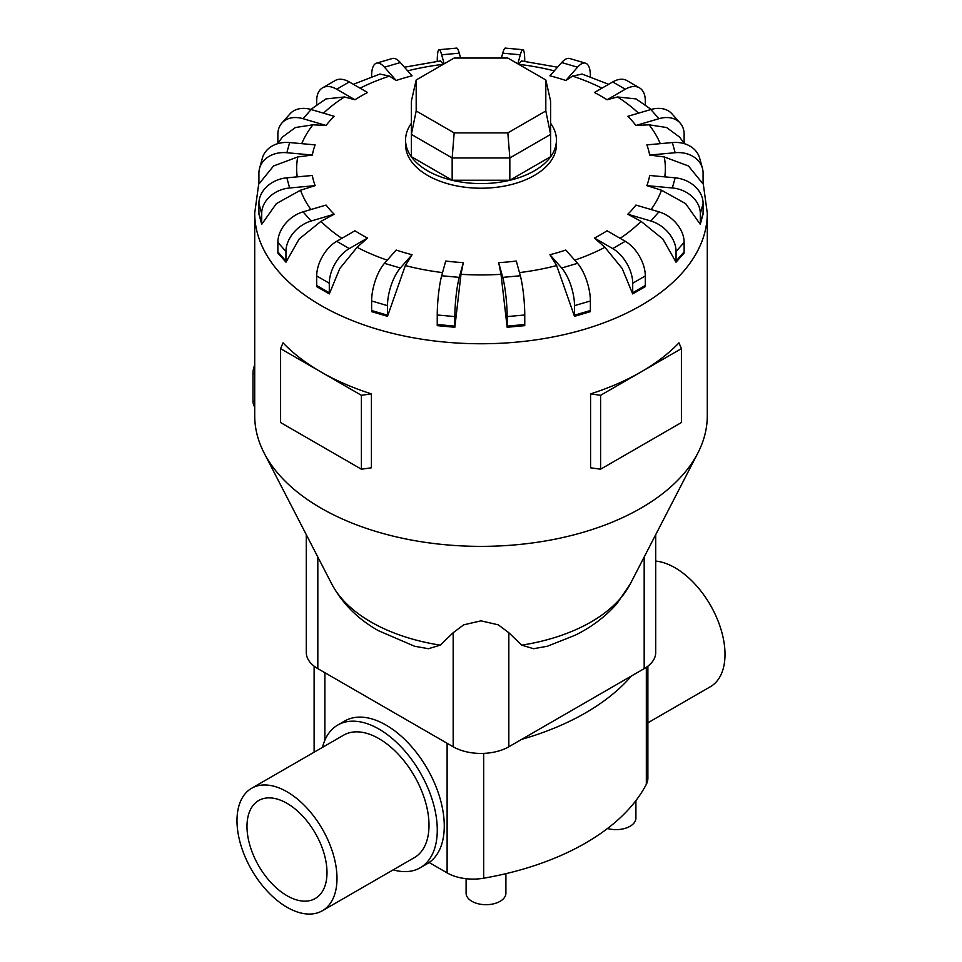<?xml version="1.0" encoding="UTF-8"?>
<svg xmlns="http://www.w3.org/2000/svg" width="962" height="962" viewBox="0 0 962 962"><rect width="100%" height="100%" fill="white"/><g stroke="black" fill="none" stroke-linecap="round" stroke-linejoin="round"><path stroke-width="1.44" d="M251.635 788.275L343.638 735.148A70.707 40.825 60 0 1 378.992 738.66A70.707 40.825 60 0 1 425.192 800.973A70.707 40.825 60 0 1 414.357 857.635L322.354 910.749A70.707 40.825 -120 0 0 333.189 854.088A70.707 40.825 -120 0 0 286.989 791.774A70.707 40.825 -120 0 0 251.635 788.275A70.707 40.825 -120 0 0 240.801 844.937A70.707 40.825 -120 0 0 286.989 907.25A70.707 40.825 -120 0 0 322.354 910.749M655.711 561.087A70.707 40.825 60 0 1 675.011 567.76A70.707 40.825 60 0 1 721.199 630.074A70.707 40.825 60 0 1 710.365 686.736L647.883 722.799M322.474 747.378A82.419 47.583 60 0 1 337.794 725.023L344.793 720.983A82.419 47.583 60 0 1 386.002 725.059A82.419 47.583 60 0 1 439.285 795.887A82.419 47.583 60 0 1 429.136 862.505L447.114 872.883A36.772 21.224 0 0 0 483.682 878.21A242.689 140.115 0 0 0 646.332 784.307A36.772 21.224 0 0 0 647.883 778.198L647.883 666.161M337.794 725.023A82.419 47.583 60 0 1 378.992 729.1A82.419 47.583 60 0 1 432.84 801.731A82.419 47.583 60 0 1 420.202 867.772A82.419 47.583 60 0 1 393.181 869.852M286.989 803.318A56.566 32.66 60 0 1 323.953 853.174A56.566 32.66 60 0 1 315.283 898.496A56.566 32.66 60 0 1 286.989 895.706A56.566 32.66 60 0 1 250.036 845.851A56.566 32.66 60 0 1 258.706 800.516A56.566 32.66 60 0 1 286.989 803.318M505.904 873.664L505.904 893.205A19.901 11.496 180 0 1 493.614 903.823A19.901 11.496 180 0 1 471.921 901.322A19.901 11.496 180 0 1 466.101 893.205L466.101 878.715M440.271 645.141A155.7 89.887 0 0 1 370.911 621.945A155.7 89.887 0 0 1 331.794 584.066C342.376 603.583 357.912 619.119 378.391 630.675L414.574 646.236L428.427 648.713L440.271 645.141L453.174 632.707L463.708 624.843L481 620.839L498.292 624.843L508.826 632.707L521.729 645.141L533.573 648.713L547.426 646.236L575.228 635.185C591.75 627.032 605.687 616.462 617.063 603.463L630.206 584.066L697.847 453.066A226.286 130.64 0 0 0 707.286 415.74L707.286 213.119L703.09 182.527M258.91 182.527L254.714 213.119L254.714 415.74A226.286 130.64 0 0 0 264.153 453.066A226.286 130.64 0 0 0 320.995 508.116A226.286 130.64 0 0 0 697.847 453.066M316.69 285.498L316.69 275.95A28.283 16.33 120 0 1 336.7 241.306L354.954 230.772A169.577 97.908 0 0 0 361.087 234.5A169.577 97.908 0 0 0 367.556 238.047L357.094 247.306L339.79 268.53L329.317 293.903L316.714 286.628A28.283 16.33 120 0 1 316.69 285.498L329.293 292.773L329.293 283.225A28.283 16.33 -60 0 1 349.29 248.581L367.556 238.047M371.621 310.522L371.621 300.974A28.283 10.486 106.4 0 1 384.463 263.335L396.176 250.048A169.577 97.908 0 0 0 412.061 254.726L405.339 265.56L387.506 316.318L371.633 311.652A28.283 10.486 106.4 0 1 371.621 310.522L387.494 315.187L387.494 305.651A28.283 10.486 -73.6 0 1 400.336 268.001L412.061 254.726M437.241 324.519L437.241 314.983A28.283 3.607 95.2 0 1 441.666 275.757L445.707 261.039A169.577 97.908 0 0 0 463.311 262.638L460.99 274.302L454.846 327.26L437.253 325.649A28.283 3.607 95.2 0 1 437.241 324.519L454.846 326.13L454.846 316.594A28.283 3.607 -84.8 0 1 459.271 277.369L463.311 262.638M501.01 274.302L498.689 262.638A169.577 97.908 0 0 0 516.293 261.039L520.334 275.757A28.283 3.607 -95.2 0 1 524.759 314.983L524.759 324.519A28.283 3.607 -95.2 0 1 524.747 325.649L507.154 327.26L501.01 274.302A184.355 106.433 0 0 1 460.99 274.302M556.661 265.56L549.939 254.726A169.577 97.908 0 0 0 565.824 250.048L577.537 263.335A28.283 10.486 -106.4 0 1 590.379 300.974L590.379 310.522A28.283 10.486 -106.4 0 1 590.367 311.652L574.494 316.318L556.661 265.56A184.355 106.433 0 0 1 519.468 272.595M604.906 247.306L594.444 238.047A169.577 97.908 0 0 0 607.046 230.772L625.3 241.306A28.283 16.33 -120 0 1 645.31 275.95L645.31 285.498A28.283 16.33 -120 0 1 645.286 286.628L632.683 293.903L622.21 268.53L604.906 247.306A184.355 106.433 0 0 1 574.735 260.149M641.029 221.344L627.849 214.237A169.577 97.908 0 0 0 635.93 205.074L658.946 211.844A28.283 20.575 -138.6 0 1 684.138 242.352L684.138 251.888A28.283 20.575 -138.6 0 1 684.114 253.03L676.021 262.193L662.83 238.985L641.029 221.344A184.355 106.433 0 0 1 620.141 238.323M661.471 190.211L646.873 185.642A169.577 97.908 0 0 0 649.663 175.481L675.156 177.814A28.283 22.811 -164.7 0 1 703.09 203.463L703.09 213.011A28.283 22.811 -164.7 0 1 703.066 214.153L700.276 224.314L685.653 203.643L661.471 190.211A184.355 106.433 0 0 1 651.106 209.536M664.261 156.95L649.663 155.05A169.577 97.908 0 0 0 646.873 144.889L672.366 142.556A28.283 22.811 164.7 0 1 699.651 158.177L702.44 168.338A28.283 22.811 -15.3 0 1 703.09 173.268L703.09 182.804A28.283 22.811 -15.3 0 1 703.066 183.958L688.431 165.969L664.261 156.95A184.355 106.433 0 0 1 664.778 176.864M684.547 143.759L679.509 137.025L666.57 127.513L649.109 124.819L635.93 125.469A169.577 97.908 0 0 0 627.849 116.294L650.853 109.536A28.283 20.575 138.6 0 1 672.053 113.913L680.146 123.076A28.283 20.575 -41.4 0 1 684.138 134.379L684.138 143.182M651.19 109.44L636.074 98.93L617.508 96.97L607.046 99.771A169.577 97.908 0 0 0 600.913 96.044A169.577 97.908 0 0 0 594.444 92.496L612.71 81.95A28.283 16.33 120 0 1 626.851 80.555L639.441 87.831A28.283 16.33 -60 0 1 645.31 100.782L645.31 105.086M411.375 123.304A75.433 43.543 0 0 0 405.567 140.055L405.567 144.673A75.433 43.543 0 0 0 427.669 175.457A75.433 43.543 0 0 0 509.86 184.908A75.433 43.543 0 0 0 556.433 144.673L556.433 140.055A75.433 43.543 0 0 0 550.625 123.304M600.601 395.298L600.601 469.203L590.572 467.797L590.572 393.891A226.286 130.64 0 0 0 641.005 371.969A226.286 130.64 0 0 0 678.98 342.845L681.409 348.641L600.601 395.298L590.572 393.891M371.428 393.891L361.399 395.298L320.995 371.969A226.286 130.64 0 0 0 371.428 393.891L371.428 467.797L361.399 469.203L280.591 422.546L280.591 348.641L283.02 342.845A226.286 130.64 0 0 0 320.995 371.969L280.591 348.641M405.567 140.055A75.433 43.543 0 0 0 427.669 170.839A75.433 43.543 0 0 0 509.86 180.279A75.433 43.543 0 0 0 556.433 140.055M306.289 534.68L306.289 652.573A39.358 22.715 0 0 0 317.821 668.638L453.174 746.777A39.358 22.715 0 0 0 508.826 746.777L644.179 668.638A39.358 22.715 0 0 0 655.711 652.573L655.711 534.68M416.185 110.967L416.185 79.966L454.16 58.045L507.84 58.045L545.815 79.966L545.815 110.967L507.84 132.888L454.16 132.888L416.185 110.967L411.375 134.403L411.375 101.106L416.185 79.966M545.815 110.967L550.625 134.403L509.836 157.96L509.836 180.243L550.625 156.698L550.625 101.106L545.815 79.966M509.836 180.243L452.164 180.243L452.164 157.96L509.836 157.96L507.84 132.888M452.164 180.243L411.375 156.698L411.375 134.403L452.164 157.96L454.16 132.888M254.714 364.971A16.967 9.8 120 0 0 252.994 373.124L252.994 400.841A16.967 9.8 120 0 0 254.714 406.998M361.399 395.298L361.399 469.203M600.601 469.203L681.409 422.546L681.409 348.641M320.971 221.344L299.17 238.985L285.979 262.193A28.283 20.575 -41.4 0 1 285.942 261.063L285.942 251.515A28.283 20.575 -41.4 0 1 311.147 221.007L334.151 214.237L320.971 221.344A184.355 106.433 0 0 0 341.859 238.323M285.979 262.193L277.886 253.03A28.283 20.575 138.6 0 1 277.862 251.888L277.862 242.352A28.283 20.575 138.6 0 1 303.054 211.844L326.07 205.074A169.577 97.908 0 0 0 334.151 214.237M300.529 190.211L276.347 203.643L261.724 224.314L258.934 214.153A28.283 22.811 164.7 0 1 258.91 213.011L261.688 223.172L261.688 213.624A28.283 22.811 -15.3 0 1 289.634 187.975L315.127 185.642L300.529 190.211A184.355 106.433 0 0 0 310.894 209.536M297.739 156.95L273.569 165.969L258.934 183.958A28.283 22.811 15.3 0 1 258.91 182.804L258.91 173.268A28.283 22.811 15.3 0 1 259.56 168.338A28.283 22.811 15.3 0 1 286.844 152.718L312.337 155.05L297.739 156.95A184.355 106.433 0 0 0 297.222 176.864M277.862 143.182L277.862 134.379A28.283 20.575 41.4 0 1 281.854 123.076A28.283 20.575 41.4 0 1 303.054 118.699L326.07 125.469L312.89 124.819L295.43 127.513L282.491 137.025L277.453 143.759M316.69 105.086L316.69 100.782A28.283 16.33 60 0 1 322.559 87.831A28.283 16.33 60 0 1 336.7 89.225L354.954 99.771L344.492 96.97L325.926 98.93L310.81 109.44M371.621 76.9L371.621 75.745A28.283 10.486 73.6 0 1 376.479 63.167A28.283 10.486 73.6 0 1 384.463 67.208L396.176 80.483L389.466 76.106L379.906 74.05L353.355 84.295M443.374 64.274L440.5 60.931L404.449 67.208M557.551 67.208L521.5 60.931L518.626 64.274M608.645 84.295L582.094 74.05L572.534 76.118L565.824 80.483A169.577 97.908 0 0 0 549.939 75.818L561.664 62.542A28.283 10.486 106.4 0 1 569.648 58.502L585.521 63.167A28.283 10.486 -73.6 0 1 590.379 75.745L590.379 76.9M261.724 224.314A28.283 22.811 -15.3 0 1 261.688 223.172M258.91 213.011L258.91 203.463A28.283 22.811 164.7 0 1 286.844 177.814L312.337 175.481A169.577 97.908 0 0 0 315.127 185.642M259.56 168.338L262.349 158.177A28.283 22.811 -164.7 0 1 289.634 142.556L315.127 144.889A169.577 97.908 0 0 0 312.337 155.05M281.854 123.076L289.947 113.913A28.283 20.575 -138.6 0 1 311.147 109.536L334.151 116.294A169.577 97.908 0 0 0 326.07 125.469M322.559 87.831L335.149 80.555A28.283 16.33 -120 0 1 349.29 81.95L367.556 92.496A169.577 97.908 0 0 0 354.954 99.771M376.479 63.167L392.352 58.502A28.283 10.486 -106.4 0 1 400.336 62.542L412.061 75.818A169.577 97.908 0 0 0 396.176 80.483M437.241 61.327A28.283 3.607 84.8 0 1 439.093 49.711A28.283 3.607 84.8 0 1 441.666 54.786L444.155 63.829M460.606 58.045L459.271 53.175A28.283 3.607 -95.2 0 0 456.697 48.1L439.093 49.711M517.845 63.829L520.334 54.786A28.283 3.607 -84.8 0 1 522.907 49.711L505.303 48.1A28.283 3.607 95.2 0 0 502.729 53.175L501.394 58.045M522.907 49.711A28.283 3.607 -84.8 0 1 524.759 61.327M565.824 80.483L577.537 67.208A28.283 10.486 -73.6 0 1 585.521 63.167M607.046 99.771L625.3 89.225A28.283 16.33 -60 0 1 639.441 87.831M635.93 125.469L658.946 118.699A28.283 20.575 -41.4 0 1 680.146 123.076M649.663 155.05L675.156 152.718A28.283 22.811 -15.3 0 1 702.44 168.338M646.873 185.642L672.366 187.975A28.283 22.811 15.3 0 1 700.312 213.624L700.312 223.172A28.283 22.811 15.3 0 1 700.276 224.314M627.849 214.237L650.853 221.007A28.283 20.575 41.4 0 1 676.058 251.515L676.058 261.063A28.283 20.575 41.4 0 1 676.021 262.193M594.444 238.047L612.71 248.581A28.283 16.33 60 0 1 632.707 283.225L632.707 292.773A28.283 16.33 60 0 1 632.683 293.903M549.939 254.726L561.664 268.001A28.283 10.486 73.6 0 1 574.506 305.651L574.506 315.187A28.283 10.486 73.6 0 1 574.494 316.318M498.689 262.638L502.729 277.369A28.283 3.607 84.8 0 1 507.154 316.594L507.154 326.13A28.283 3.607 84.8 0 1 507.154 327.26M454.846 327.26A28.283 3.607 -84.8 0 1 454.846 326.13M387.506 316.318A28.283 10.486 -73.6 0 1 387.494 315.187M329.317 293.903A28.283 16.33 -60 0 1 329.293 292.773M635.906 800.6L635.906 818.145A19.901 11.496 180 0 1 607.467 828.522M631.349 676.045A242.689 140.115 180 0 1 521.657 739.369M521.729 645.141A155.7 89.887 0 0 0 630.206 584.066M357.094 247.306A184.355 106.433 0 0 0 387.265 260.149M405.339 265.56A184.355 106.433 0 0 0 442.532 272.595M660.269 143.675A184.355 106.433 0 0 0 649.109 124.819M638.479 113.167A184.355 106.433 0 0 0 617.508 96.97M254.714 213.119A226.286 130.64 0 0 0 320.995 305.495A226.286 130.64 0 0 0 567.592 333.814A226.286 130.64 0 0 0 707.286 213.119M254.714 374.122L252.994 373.124M254.714 401.839L252.994 400.841M303.054 211.844L311.147 221.007M277.862 251.888L285.942 261.063M277.862 242.352L285.942 251.515M312.89 124.819A184.355 106.433 0 0 0 301.731 143.675M344.492 96.97A184.355 106.433 0 0 0 323.521 113.167M389.466 76.106A184.355 106.433 0 0 0 360.065 88.167M443.302 64.31A184.355 106.433 0 0 0 407.672 70.851M554.328 70.851A184.355 106.433 0 0 0 518.698 64.31M601.935 88.167A184.355 106.433 0 0 0 572.534 76.106M286.844 177.814L289.634 187.975M258.91 203.463L261.688 213.624M289.634 142.556L286.844 152.718M311.147 109.536L303.054 118.699M349.29 81.95L336.7 89.225M400.336 62.542L384.463 67.208M459.271 53.175L441.666 54.786M520.334 54.786L502.729 53.175M577.537 67.208L561.664 62.542M625.3 89.225L612.71 81.95M658.946 118.699L650.853 109.536M675.156 152.718L672.366 142.556M672.366 187.975L675.156 177.814M700.312 223.172L703.09 213.011M700.312 213.624L703.09 203.463M650.853 221.007L658.946 211.844M676.058 261.063L684.138 251.888M676.058 251.515L684.138 242.352M612.71 248.581L625.3 241.306M632.707 292.773L645.31 285.498M632.707 283.225L645.31 275.95M561.664 268.001L577.537 263.335M574.506 315.187L590.379 310.522M574.506 305.651L590.379 300.974M502.729 277.369L520.334 275.757M507.154 326.13L524.759 324.519M507.154 316.594L524.759 314.983M441.666 275.757L459.271 277.369M437.241 314.983L454.846 316.594M384.463 263.335L400.336 268.001M371.621 300.974L387.494 305.651M336.7 241.306L349.29 248.581M316.69 275.95L329.293 283.225M453.174 746.777L453.174 632.707M508.826 746.777L508.826 632.707M317.821 668.638L317.821 557.01M644.179 668.638L644.179 557.01M447.114 743.277L447.114 872.883M324.879 672.715L324.879 740.175M646.332 667.291L646.332 784.307M483.682 753.378L483.682 878.21M429.22 862.565L420.202 867.772M331.794 584.066L264.153 453.066M314.117 666.161L314.117 752.2"/></g></svg>
